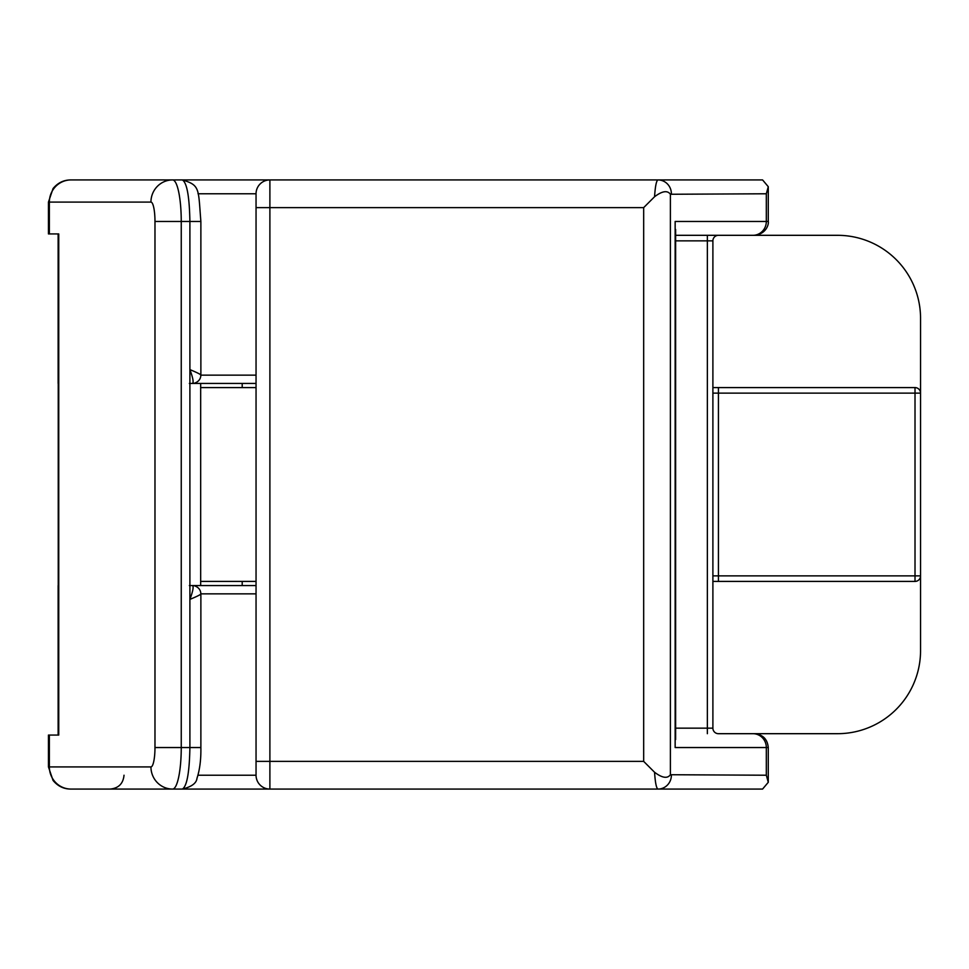 <?xml version="1.0" encoding="UTF-8"?>
<svg xmlns="http://www.w3.org/2000/svg" width="969" height="969" viewBox="0 0 969 969"><rect width="100%" height="100%" fill="white"/><g stroke="black" fill="none" stroke-linecap="round" stroke-linejoin="round"><path stroke-width="1.45" d="M256.046 415.277L256.046 359.911M48.45 202.085L48.45 233.929L58.746 233.929L58.746 735.071L48.45 735.071L48.45 766.915L150.946 766.915A19.38 4.033 -90 0 0 154.979 747.535L154.979 221.465A19.38 4.033 -90 0 0 150.946 202.085L48.45 202.085L53.041 188.58C57.74 182.887 63.591 180.004 70.604 179.931L762.579 179.931L768.272 186.702L766.322 193.776L670.391 194.26C667.435 190.166 662.166 190.99 654.559 196.743L643.67 207.62L269.891 207.62L269.891 761.38L643.67 761.38L654.559 772.257C662.166 777.998 667.435 778.822 670.391 774.728L766.322 775.224L768.272 782.298L762.579 789.069L269.891 789.069A13.845 13.845 0 0 1 256.046 775.224L256.046 193.776L198.027 193.776M712.893 789.069L762.579 789.069M256.046 581.412L200.668 581.412L200.668 387.588L256.046 387.588M200.668 585.555L200.668 581.412M200.668 387.588L200.668 383.445M712.893 393.135L718.429 393.135L718.429 387.588L712.893 387.588L915.015 387.588A5.535 5.535 0 0 1 920.55 393.135L920.55 650.623A83.068 83.068 0 0 1 837.482 733.69L718.429 733.69A5.535 5.535 0 0 1 712.893 728.155L712.893 240.845A5.535 5.535 0 0 1 718.429 235.31L837.482 235.31A83.068 83.068 0 0 1 920.55 318.377L920.55 393.135A5.535 5.535 0 0 0 915.015 387.588L915.015 393.135L718.429 393.135L718.429 575.865L915.015 575.865L915.015 393.135L920.55 393.135M712.893 581.412L718.429 581.412L712.893 581.412M920.55 575.865L915.015 575.865L915.015 581.412A5.535 5.535 0 0 0 920.55 575.865A5.535 5.535 0 0 1 915.015 581.412L718.429 581.412L718.429 575.865L712.893 575.865M242.202 581.412L242.202 585.555M242.202 383.445L242.202 387.588M718.429 235.31L675.635 235.31L707.358 235.31L707.358 240.845L675.635 240.845M671.384 775.224A13.845 13.36 90 0 1 658.024 789.069C656.413 788.5 655.262 782.891 654.559 772.257M654.559 196.743C655.262 186.109 656.413 180.5 658.024 179.931A13.845 13.36 -90 0 1 671.384 193.776M675.635 739.541L675.635 229.459M269.891 179.931A13.845 13.845 0 0 0 256.046 193.776A13.845 13.845 0 0 1 269.891 179.931L269.891 207.62L256.046 207.62M200.668 375.124C201.249 374.676 197.664 372.835 189.9 369.601L189.9 599.399C192.904 591.308 193.788 586.693 192.552 585.567L192.443 585.555A8.309 8.188 -90 0 1 193.449 585.627M636.572 789.069L71.028 789.069A22.154 21.669 -90 0 1 49.358 766.915L49.358 735.071M340.931 789.069L615.848 789.069M70.604 179.931L182.354 179.931C200.244 185.249 198.197 188.555 200.874 221.465L189.9 221.465C189.427 196.416 186.908 182.584 182.354 179.931M256.046 383.445L189.367 383.445M58.237 383.445L58.237 585.555M189.367 585.555L256.046 585.555M194.418 585.797C198.56 587.214 200.716 589.951 200.874 593.985L200.874 747.535C201.08 759.466 199.784 769.701 196.998 778.252C196.477 783.206 191.596 786.816 182.354 789.069C186.908 786.416 189.427 772.584 189.9 747.535L189.9 599.399C197.664 596.165 201.249 594.324 200.668 593.876M193.449 383.373A8.309 8.188 -90 0 1 192.443 383.445L192.552 383.433C193.788 382.307 192.904 377.692 189.9 369.601L189.9 221.465L181.251 221.465L181.251 747.535L200.874 747.535M192.443 585.555L194.406 585.785A8.309 8.176 103.4 0 0 192.552 585.567M192.443 383.445L194.406 383.215A8.309 8.176 -103.4 0 1 192.552 383.433M768.272 782.298L768.272 747.535L675.151 747.535L675.151 221.465L768.272 221.465C768.974 224.118 766.249 234.171 754.427 235.31M766.322 775.224L766.322 747.535A13.845 13.36 -90 0 0 752.974 733.69M643.67 761.38L643.67 207.62M752.974 235.31A13.845 13.36 -90 0 0 766.322 221.465L766.322 193.776M670.391 774.74L670.391 194.26M675.635 728.155L707.358 728.155L707.358 240.845L712.893 240.845M256.046 761.38L269.891 761.38L269.891 789.069M718.429 733.69A5.535 5.535 0 0 1 712.893 728.155L707.358 728.155L707.358 733.69M49.358 233.929L49.358 202.085A22.154 21.669 90 0 1 71.028 179.931M200.874 375.136L256.046 375.136M198.027 775.224L256.046 775.224M256.046 593.864L200.874 593.864M150.946 202.085A22.154 21.669 90 0 1 172.615 179.931A41.534 8.636 90 0 1 181.251 221.465L154.979 221.465M154.979 747.535L181.251 747.535A41.534 8.636 90 0 1 172.615 789.069A22.154 21.669 -90 0 1 150.946 766.915M768.272 186.702L768.272 221.465M768.272 747.535C767.448 739.129 762.833 734.514 754.427 733.69M58.14 233.929L58.14 383.445M58.14 585.555L58.14 735.071M48.45 766.915L53.041 780.42C57.74 786.113 63.591 788.996 70.604 789.069M124.02 775.224C123.196 783.63 118.581 788.245 110.175 789.069M200.874 221.465L200.874 375.015C200.716 379.049 198.56 381.786 194.418 383.203"/></g></svg>
